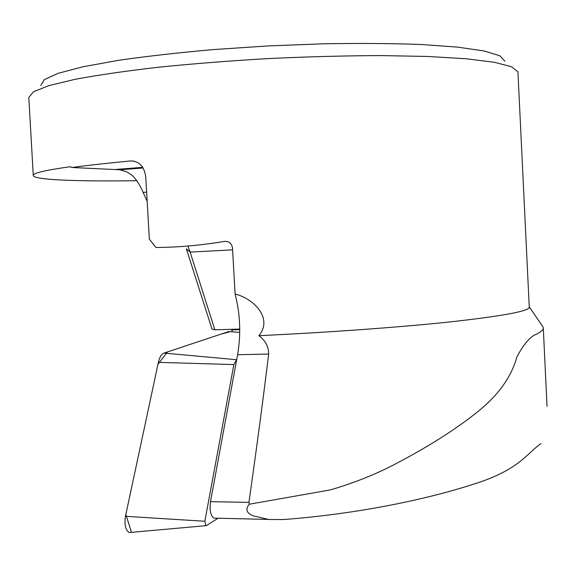 <?xml version="1.0" encoding="UTF-8"?>
<svg xmlns="http://www.w3.org/2000/svg" width="576" height="576" viewBox="0 0 576 576"><rect width="100%" height="100%" fill="white"/><g stroke="black" fill="none" stroke-linecap="round" stroke-linejoin="round"><path stroke-width="0.86" d="M540.95 443.592C526.651 453.521 519.178 470.174 472.644 484.459C428.508 498.78 359.726 513.806 283.248 519.559L268.762 519.466L253.274 515.858C246.463 513.173 245.138 509.299 249.286 504.223L330.149 489.953C355.45 482.58 378.626 473.17 399.672 461.722C430.625 445.291 456.739 428.551 478.022 411.494C498.535 394.949 511.502 376.718 516.938 356.789C522.468 346.392 528.07 339.257 533.743 335.383C539.136 333.101 542.333 330.876 543.341 328.709L543.01 326.894L529.243 306.821M529.25 306.864L529.272 307.418C528.17 311.249 502.711 315.979 452.902 321.602C403.07 327.002 330.077 332.366 258.883 335.678C265.313 340.351 268.574 346.471 268.668 354.024C263.167 399.082 256.586 448.538 248.933 502.402L249.286 504.223M33.271 175.45L28.8 97.445L33.422 91.8L48.809 85.658L75.276 79.272C98.273 75.002 126.086 70.97 158.71 67.198C193.522 63.677 230.314 60.79 269.1 58.529C307.951 56.722 345.06 55.735 380.419 55.577L427.853 56.462L466.351 58.781L494.438 62.302L511.56 66.744L517.932 71.813L517.982 72.842M136.735 180.698C78.026 181.555 34.078 180 33.278 175.558C32.717 173.203 44.935 170.273 69.919 166.759L72.079 167.501C87.516 165.37 107.057 163.181 130.702 160.934C139.147 161.129 144.166 166.392 145.75 176.724L149.342 239.17L155.894 247.464C177.365 247.435 200.369 245.405 224.899 241.358C229.457 241.344 231.998 243.727 232.524 248.515L235.094 294.084C252.374 297.922 273.722 317.743 258.883 335.678M268.668 354.024L237.6 354.73L210.506 501.667L248.933 502.402M237.6 354.73C241.085 334.073 240.25 313.855 235.094 294.084M215.762 518.177L213.811 518.126C210.564 515.398 209.462 509.911 210.506 501.667M232.279 331.812L231.768 329.911L239.731 329.674M231.581 329.314L231.768 329.911M239.731 329.069L214.855 329.818L211.975 329.018L186.372 248.832L190.13 252.094L187.862 246.046M186.372 248.832L211.975 329.018M72.079 167.501L119.966 169.79L127.181 172.051L131.875 175.118C136.31 179.302 140.062 185.062 143.122 192.391L147.168 201.377M214.855 329.818L190.13 252.094L232.603 249.854M546.077 386.287L547.042 406.274M40.874 85.471L44.23 79.654L58.14 73.325L82.93 66.787L118.166 60.379C146.448 56.282 178.294 52.682 213.689 49.558L268.632 45.9L323.82 43.79C359.604 43.178 392.047 43.416 421.135 44.496L457.776 47.138L484.178 50.998L499.817 55.778L504.907 61.15M218.117 518.227L206.381 525.622L205.79 525.694L204.847 521.258L233.856 364.572L236.7 359.618M230.22 331.646L220.579 334.267L167.465 351.936L157.961 364.291L125.849 514.505L131.494 532.325L129.254 532.526C125.51 530.086 124.243 524.678 125.46 516.305L158.371 362.369C159.566 357.185 161.453 354.089 164.038 353.081L228.816 331.531L239.717 332.438M143.122 192.391L146.635 192.139M116.51 169.387L142.718 167.342M130.702 160.934L134.294 161.179M70.747 166.795L69.919 166.759M204.847 521.258L125.46 516.305M233.856 364.572L158.371 362.369M236.47 359.705L164.038 353.081M239.717 332.446L228.816 331.531M517.932 71.813L529.272 307.418M120.168 169.769L143.122 167.983M547.034 406.274L543.326 328.817M213.811 518.126L268.373 519.422M205.79 525.694L129.254 532.526"/></g></svg>
